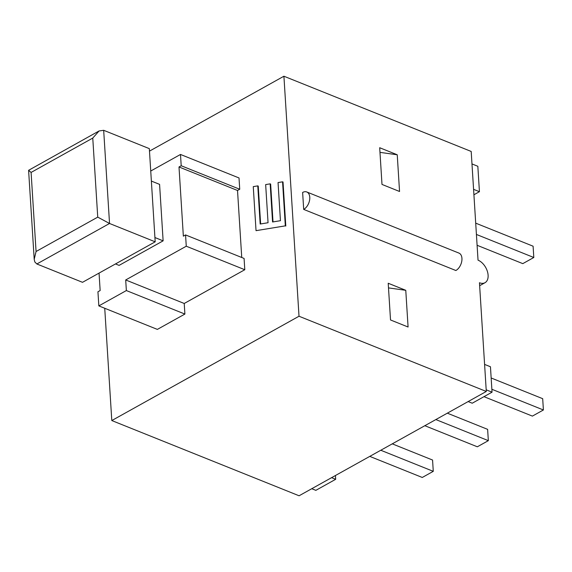 <?xml version="1.0" encoding="UTF-8"?>
<svg xmlns="http://www.w3.org/2000/svg" width="572" height="572" viewBox="0 0 572 572"><rect width="100%" height="100%" fill="white"/><g stroke="black" fill="none" stroke-linecap="round" stroke-linejoin="round"><path stroke-width="0.86" d="M405.77 290.311L408.079 327.012L390.519 319.962L388.209 283.254L405.77 290.311L388.502 287.902M399.549 191.484L381.996 184.427L379.686 147.726L397.24 154.776L399.549 191.484M455.87 270.52A9.66 5.999 -68.1 0 0 461.761 261.29A9.66 5.999 -68.1 0 0 458.937 253.089L306.764 191.97A9.66 5.999 111.9 0 1 309.595 200.171A9.66 5.999 111.9 0 1 303.696 209.402L455.87 270.52M256.034 230.666L253.26 186.629L257.779 185.886L260.174 224.024L268.053 222.73L265.658 184.592L270.17 183.855L272.565 221.986L280.444 220.699L278.049 182.561L282.561 181.825L285.328 225.854L256.034 230.666L285.328 225.854M260.625 223.945L258.244 186.079L257.779 185.886M273.016 221.915L270.635 184.041L270.17 183.855M285.8 226.047L283.026 182.01L282.561 181.825M306.764 191.97A9.66 5.999 111.9 0 0 302.631 192.464L303.696 209.402M149.485 151.13L283.912 76.226L471.192 151.451L478.035 260.16A12.877 8.008 -119.1 0 1 487.38 271.385A12.877 8.008 -119.1 0 1 485.013 282.704A12.877 8.008 -119.1 0 1 479.458 282.747L486.293 391.462L299.013 316.237L111.797 420.549L299.084 495.774L486.293 391.462M283.912 76.226L299.013 316.237M111.797 420.549L104.733 308.265M241.742 257.493L237.523 190.483L239.732 189.253L239.017 177.956L180.495 154.454L150.736 171.028M244.795 269.727L244.08 258.43L185.557 234.928L186.265 246.217L125.697 279.965L184.227 303.475L244.795 269.727L186.265 246.217M184.892 314.064L126.362 290.555L98.834 305.898L157.357 329.4L184.892 314.064L184.227 303.475M98.834 305.898L97.941 291.777L100.15 290.547L99.049 273.101M115.48 263.942L119.083 265.387L163.127 240.841L159.581 184.37L151.373 181.074M154.919 237.544L163.127 240.841M155.191 241.82L149.328 148.634L103.675 130.302L99.063 130.967L92.764 138.081L97.74 217.138L109.538 223.48L155.191 241.82L82.511 282.318L36.858 263.978L34.821 261.955L34.206 259.345L36.065 251.501L31.095 172.437L28.6 170.306L99.063 130.967M180.495 154.454L181.202 165.744L179 166.974L183.355 236.15L185.557 234.928M126.362 290.555L125.697 279.965M179 166.974L237.523 190.483M181.202 165.744L239.732 189.253M379.98 152.367L397.24 154.776M392.263 443.851L432.568 460.038L433.276 471.335L422.265 477.47L369.769 456.384M380.78 450.25L433.276 471.335M491.155 377.985L542.692 398.684L543.4 409.974L532.389 416.109L483.976 396.668M491.87 389.275L543.4 409.974M447.325 413.17L487.63 429.357L488.338 440.654L477.327 446.789L424.832 425.704M435.843 419.569L488.338 440.654M477.098 245.281L522.794 263.635L533.805 257.5L533.097 246.203L475.704 223.151M476.419 234.448L533.805 257.5M484.591 364.407L490.454 366.759L492.049 392.17L472.229 403.217L468.139 401.573M486.193 389.818L492.049 392.17M311.769 488.71L315.851 490.347L335.671 479.3L335.435 475.518M331.588 477.663L335.671 479.3M471.979 163.928L477.834 166.28L479.436 191.692L473.923 194.766M473.58 189.339L479.436 191.692M36.858 263.978L109.538 223.48L103.675 130.302M97.74 217.138L36.065 251.501M31.095 172.437L92.764 138.081M34.206 259.345L28.6 170.306M485.013 282.704L479.643 285.7"/></g></svg>
